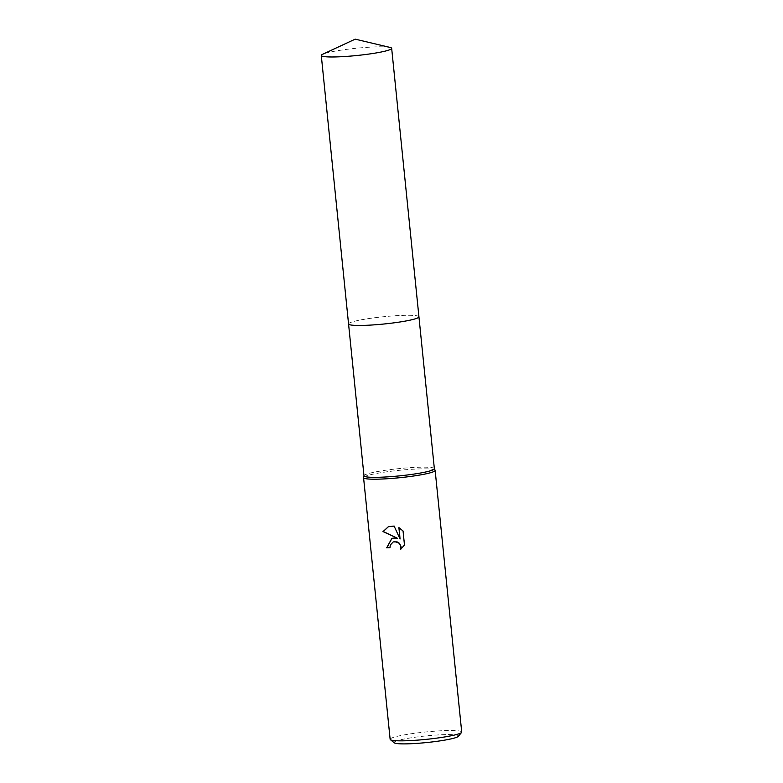 <?xml version="1.0" encoding="UTF-8"?>
<svg xmlns="http://www.w3.org/2000/svg" width="783" height="783" viewBox="0 0 783 783"><rect width="100%" height="100%" fill="white"/><g stroke="black" fill="none" stroke-linecap="round" stroke-linejoin="round"><path stroke-width="0.59" stroke-dasharray="3.92 2.94" d="M434.359 468.684A35.372 3.631 -5.8 0 0 434.33 468.557A35.372 3.631 -5.8 0 0 411.212 467.608A35.372 3.631 -5.8 0 0 363.997 475.702A35.372 3.631 -5.8 0 0 363.987 475.829M371.71 325.014A35.372 3.631 -5.8 0 0 418.934 316.802A35.372 3.631 -5.8 0 0 395.777 315.725A35.372 3.631 -5.8 0 0 348.552 323.947A35.372 3.631 -5.8 0 0 371.71 325.014M435.103 470.27A35.969 3.7 -5.8 0 0 411.594 469.311A35.969 3.7 -5.8 0 0 363.576 477.542M461.716 732.046A35.969 3.7 -5.8 0 0 438.177 730.95A35.969 3.7 -5.8 0 0 390.14 739.309M458.358 736.323A32.377 3.328 -5.8 0 0 437.305 734.983A32.377 3.328 -5.8 0 0 394.289 742.832M389.973 547.601A35.372 3.631 -5.8 0 0 390.188 547.591L390.472 544.988L393.281 541.944M400.25 538.929L394.123 526.078M394.329 526L388.495 526.656M400.759 549.323L404.694 544.958L403.265 530.913L399.115 527.752M397.784 538.254L391.901 538.44M390.11 47.44A35.372 3.631 -5.8 0 0 357.371 48.145A35.372 3.631 -5.8 0 0 323.408 53.968A35.372 3.631 -5.8 0 0 322.625 54.291M418.934 316.792A35.372 3.631 -5.8 0 0 389.68 316.175A35.372 3.631 -5.8 0 0 350.676 322.449A35.372 3.631 -5.8 0 0 348.552 323.947L348.562 323.996"/><path stroke-width="1.17" d="M348.562 323.996L363.987 475.829A35.372 3.631 -5.8 0 0 387.135 476.896A35.372 3.631 -5.8 0 0 434.359 468.684L418.934 316.841M363.978 475.77L363.576 477.542A35.969 3.7 -5.8 0 0 363.566 477.669A35.969 3.7 -5.8 0 0 387.115 478.756A35.969 3.7 -5.8 0 0 435.142 470.397A35.969 3.7 -5.8 0 0 435.103 470.27L434.35 468.616M393.135 538.087L397.578 538.332L382.995 531.598L388.388 526.695L394.123 526.078L400.044 539.007L398.89 527.634L403.049 530.991L404.478 545.037L400.514 549.5L400.857 546.906L400.201 544.762L398.782 543.03L394.681 541.64L393.183 541.973L390.267 545.066L389.983 547.669A35.969 3.7 174.2 0 1 386.685 547.806L391.794 538.479L393.135 538.087M363.566 477.669L390.14 739.309A35.969 3.7 -5.8 0 0 390.374 739.671A35.969 3.7 -5.8 0 0 413.688 740.395A35.969 3.7 -5.8 0 0 461.569 732.438A35.969 3.7 -5.8 0 0 461.716 732.046L435.142 470.397M390.374 739.671L394.289 742.832A32.377 3.328 -5.8 0 0 415.274 743.488A32.377 3.328 -5.8 0 0 458.358 736.323L461.569 732.438M388.495 526.656L383.21 531.52L397.578 538.332M399.115 527.752L400.044 539.007M391.901 538.44L386.89 547.718A35.372 3.631 -5.8 0 0 389.973 547.601M393.281 541.944L397.04 541.856L398.987 542.942L401.072 546.828L400.759 549.323M322.625 54.291A35.372 3.631 -5.8 0 0 321.284 55.466A35.372 3.631 -5.8 0 0 350.539 56.092A35.372 3.631 -5.8 0 0 389.543 49.818A35.372 3.631 -5.8 0 0 391.666 48.321A35.372 3.631 -5.8 0 0 390.11 47.44L355.179 39.15L322.625 54.291M321.284 55.466L348.552 323.947A35.372 3.631 -5.8 0 0 377.817 324.573A35.372 3.631 -5.8 0 0 416.81 318.299A35.372 3.631 -5.8 0 0 418.934 316.792L391.666 48.321"/></g></svg>
